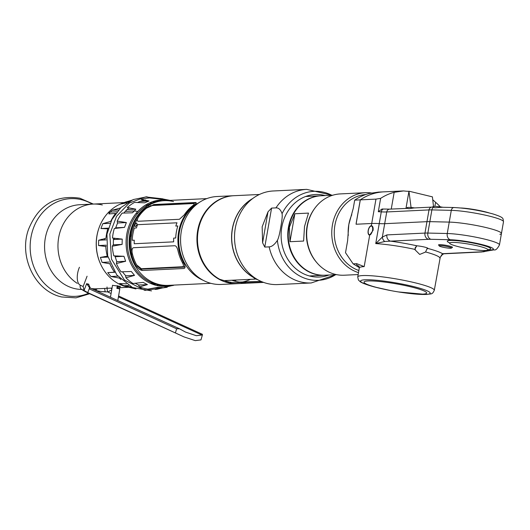 <?xml version="1.0" encoding="UTF-8"?>
<svg xmlns="http://www.w3.org/2000/svg" width="530" height="530" viewBox="0 0 530 530"><rect width="100%" height="100%" fill="white"/><g stroke="black" fill="none" stroke-linecap="round" stroke-linejoin="round"><path stroke-width="0.79" d="M98.766 228.642A42.4 37.127 87.3 0 0 100.455 263.788M77.327 283.391A42.4 37.127 -92.7 0 1 58.87 236.572A42.4 37.127 -92.7 0 1 93.061 204.083A42.4 37.127 87.3 0 0 58.87 236.572A42.4 37.127 87.3 0 0 77.327 283.391M117.103 286.955L120.27 286.346L112.519 285.365M113.387 209.82A42.4 37.127 -92.7 0 1 113.963 210.205A42.4 37.127 87.3 0 0 113.387 209.82M130.579 234.452A42.4 37.127 -92.7 0 1 131.208 237.089A42.4 37.127 87.3 0 0 130.579 234.452M131.937 252.273A42.4 37.127 -92.7 0 1 131.559 254.963A42.4 37.127 87.3 0 0 131.937 252.273M112.049 288.068L97.122 288.784A42.4 37.127 -92.7 0 1 91.557 288.572A42.4 37.127 87.3 0 0 97.122 288.784L92.498 289.002M149.208 206.501A42.4 37.127 87.3 0 0 148.645 206.196M147.062 205.408A42.4 37.127 87.3 0 0 145.829 204.865M173.509 201.552A42.4 37.127 87.3 0 0 164.234 200.665A42.4 37.127 87.3 0 0 129.227 239.481A42.4 37.127 87.3 0 0 159.033 284.484A42.4 37.127 87.3 0 0 168.301 285.365A42.4 37.127 -92.7 0 1 129.843 234.227A42.4 37.127 -92.7 0 1 164.234 200.665L162.438 200.751A42.4 37.127 -92.7 0 0 127.425 239.567A42.4 37.127 -92.7 0 0 157.231 284.57A42.4 37.127 -92.7 0 0 166.506 285.451L210.841 283.325M177.033 203.401A42.4 37.127 -92.7 0 1 178 203.831M198.511 226.668A42.4 37.127 -92.7 0 1 198.836 227.536M200.168 255.301A42.4 37.127 -92.7 0 1 199.929 256.202M179.802 203.745A42.4 37.127 87.3 0 0 178.829 203.315A42.4 37.127 -92.7 0 1 179.802 203.745M221.944 198.505A42.4 37.127 87.3 0 0 221.58 198.452M180.982 233.558A42.4 37.127 87.3 0 0 181.823 251.021M203.182 280.304A42.4 37.127 -92.7 0 1 178.749 242.415A42.4 37.127 -92.7 0 1 199.439 202.367A42.4 37.127 87.3 0 0 179.405 231.848A42.4 37.127 87.3 0 0 203.182 280.304M220.95 198.73A42.4 37.127 -92.7 0 1 221.295 198.796A42.4 37.127 87.3 0 0 220.95 198.73M226.641 281.344A42.4 37.127 -92.7 0 1 224.939 281.854A42.4 37.127 87.3 0 0 226.641 281.344M225.594 282.073A42.4 37.127 87.3 0 0 227.476 281.569M154.15 204.5L145.432 208.204A42.4 37.127 87.3 0 0 130.625 234.187A42.4 37.127 87.3 0 0 135.528 264.934C137.8 268.445 140.172 270.293 142.63 270.479L183.817 268.498C185.56 268.12 185.467 266.159 183.532 262.628A42.4 37.127 -92.7 0 1 178.63 231.882A42.4 37.127 -92.7 0 1 193.437 205.898C196.378 203.639 197.008 202.513 195.331 202.52L154.15 204.5M220.169 279.529L219.606 279.555M217.393 278.283L217.936 278.257M184.91 265.908L184.076 267.12L142.888 269.094L141.358 268.73L136.621 264.881A42.4 37.127 -92.7 0 1 132.162 252.929C131.718 249.729 132.208 247.987 133.626 247.709L174.814 245.734C176.152 245.88 177.206 247.543 177.987 250.723A42.4 37.127 87.3 0 0 182.446 262.681L183.771 262.966M141.358 268.73L182.545 266.749C183.764 266.504 183.731 265.146 182.446 262.681M134.249 240.189L132.215 240.282A42.4 37.127 -92.7 0 1 134.348 228.066L136.382 227.966A42.4 37.127 -92.7 0 1 137.555 224.694L176.98 222.799A42.4 37.127 87.3 0 0 175.808 226.078L177.828 225.979A42.4 37.127 87.3 0 0 175.708 238.01L173.681 238.109A42.4 37.127 87.3 0 0 173.654 241.846L134.229 243.74A42.4 37.127 -92.7 0 1 134.249 240.189M218.804 279.118L219.347 279.091M199.141 224.468A41.267 36.133 -92.7 0 1 199.459 225.19M201.016 257.573A41.267 36.133 -92.7 0 1 200.771 258.329M204.189 214.392L203.646 214.418M142.53 270.479L137.33 265.981M152.905 205.494L155.793 204.898L196.299 202.95M135.282 262.204A41.267 36.133 -92.7 0 1 137.595 218.632M134.805 224.833C136.462 222.501 137.151 222.468 136.859 224.74C135.263 227.178 134.574 227.204 134.805 224.833M193.576 203.54C194.755 203.553 194.344 204.355 192.344 205.951A42.4 37.127 87.3 0 0 184.248 214.875L179.431 219.281L138.244 221.255C136.899 221.109 136.959 219.711 138.423 217.075A42.4 37.127 -92.7 0 1 146.518 208.151L152.395 205.521L193.576 203.54M120.336 286.339L119.382 288.863M104.675 288.419A17.172 8.036 -76.4 0 0 105.251 291.719A53.702 36.252 -15.4 0 1 101.952 291.586M79.447 267.266A12.68 5.929 -76.4 0 0 80.262 285.186L83.157 286.511L87.072 276.216M83.157 286.511L84.051 290.453L87.748 292.6L184.095 336.934L195.272 340.631L200.976 339.896L202.381 334.98L196.279 335.695L185.493 332.058L179.511 328.792L176.609 328.792L175.483 332.721M88.808 284.212L86.622 283.683L89.616 287.783L89.312 288.87A1.133 0.994 -65.4 0 1 90.299 287.995L179.511 328.792M90.299 287.995A3.505 3.087 -65.4 0 1 90.259 287.942L88.702 284.511L86.966 284.319M95.221 290.248A53.702 47.269 114.6 0 0 107.517 291.864A3.505 3.087 114.6 0 0 110.081 290.546L111.638 290.44M118.428 296.86L202.281 335.198L202.414 334.317L118.581 295.985M126.822 209.589L135.779 209.158L127.286 207.561A45.805 40.108 -92.7 0 1 134.527 202.4L144.67 202.818L149.009 200.956L141.185 199.538A45.805 40.108 -92.7 0 1 149.645 197.955L159.391 199.015L164.042 199.194L160.564 198.511L156.423 198.531M135.779 209.158L134.381 210.953L125.266 211.39L134.381 210.953A182.088 66.76 42.8 0 1 137.76 211.483A182.088 66.76 -137.2 0 0 134.381 210.953L132.421 212.782L122.132 213.12A45.805 40.108 -92.7 0 0 117.203 221.083L126.372 222.554L124.497 227.383L115.54 227.814M169.633 200.406A43.294 37.908 87.3 0 0 137.76 211.483A43.294 37.908 87.3 0 0 130.917 263.827A43.294 37.908 87.3 0 0 173.701 285.107M198.26 247.941L197.736 248.113M197.538 241.667L196.988 241.574M166.46 200.559L165.181 200.618M163.439 199.836A45.805 40.108 -92.7 0 1 165.168 200.479M197.571 242.236L197.027 242.263M197.637 247.536L198.18 247.51M140.053 201.387L149.009 200.956M168.162 203.825L169.017 204.262M108.392 228.158L100.939 228.516L102.813 223.68L110.677 221.401A45.805 40.108 87.3 0 1 115.606 213.438L108.855 213.915L110.253 212.113L116.984 211.788L110.253 212.113A182.088 66.76 -137.2 0 0 107.981 212.914A43.294 37.908 -92.7 0 1 118.336 205.017L122.629 203.169M135.958 288.93L124.378 286.213A43.294 37.908 -92.7 0 1 97.474 254.764A43.294 37.908 -92.7 0 1 107.981 212.914A182.088 66.76 42.8 0 1 110.253 212.113L112.214 210.284L118.528 209.986M120.76 207.879L112.214 210.284M131.142 200.479L125.444 202.089L121.105 203.951L126.942 202.824M156.098 201.281L153.846 201.903M151.09 202.937L151.156 203.341M153.415 204.58L154.528 205.077M126.67 202.029A43.294 37.908 -92.7 0 1 128.962 201.612M147.188 204.077A43.294 37.908 -92.7 0 1 148.433 204.64M150.175 205.527A43.294 37.908 -92.7 0 1 150.792 205.872M125.444 202.089L128.379 201.943M145.704 200.075L145.015 200.108M151.713 203.036L150.778 203.083M163.359 204.534L162.524 204.096M158.225 204.779A41.327 36.186 87.3 0 0 157.066 204.361M151.865 203.05A41.327 36.186 87.3 0 0 149.804 202.778L151.852 203.056M129.287 207.727A41.327 36.186 87.3 0 0 128.657 208.138M140.437 201.347A43.076 37.716 -92.7 0 1 148.161 200.996M152.706 201.638A43.076 37.716 -92.7 0 1 154.601 202.096M160.298 204.202A43.076 37.716 -92.7 0 1 161.186 204.64M113.261 239.534L122.218 239.103L112.473 238.043A45.805 40.108 -92.7 0 1 114.328 228.496L124.497 227.383M122.218 239.103L122.119 244.41L112.32 246.192L113.162 244.84L122.119 244.41M114.997 256.719L123.954 256.288L113.811 255.864A45.805 40.108 -92.7 0 1 112.32 246.192M123.954 256.288L125.636 261.264L116.401 263.496L116.686 261.694L125.636 261.264M121.019 271.83L131.307 271.493L121.019 271.83A45.805 40.108 -92.7 0 1 116.401 263.496M174.185 285.08L157.224 289.208A45.805 40.108 -92.7 0 1 155.051 289.413L162.372 287.538L157.715 287.353L147.916 289.128A45.805 40.108 -92.7 0 1 139.529 286.889L147.426 284.603L143.166 282.397L132.997 283.51A45.805 40.108 -92.7 0 1 125.954 277.786L134.527 275.375L131.307 271.493M172.753 285.597L174.138 285.087M125.954 277.786L125.57 275.805L134.527 275.375M126.372 222.554L117.415 222.984L117.203 221.083M165.029 285.491L163.797 286.021L171.528 285.65M162.372 287.538L155.515 287.863M139.529 286.889L138.469 285.034L147.426 284.603M134.156 288.486L135.766 288.863M131.619 287.114L123.861 285.73L119.601 283.53L126.471 283.828M119.442 278.031L119.429 278.098A45.805 40.108 87.3 0 0 120.926 279.542M119.429 278.098L110.962 276.508L107.742 272.625L114.772 272.155M110.114 263.423L109.876 263.808A45.805 40.108 87.3 0 0 114.493 272.148M109.876 263.808L102.078 262.396L100.389 257.421L107.961 257.057M106.239 246.132L105.795 246.503A45.805 40.108 87.3 0 0 107.285 256.182L100.389 257.421M105.795 246.503L98.553 245.542L98.659 240.236L106.278 239.865M100.939 228.516L107.809 228.814A45.805 40.108 87.3 0 0 105.947 238.361L98.659 240.236M117.799 276.176L110.962 276.508M114.858 272.281L107.742 272.625M109.564 262.032L102.078 262.396M106.199 245.178L98.553 245.542M110.121 223.329L102.813 223.68M158.94 285.948L160.676 285.206M128.657 285.504L123.861 285.73M153.733 284.643A41.327 36.186 87.3 0 0 155.734 284.186L153.726 284.643M158.576 284.862A43.076 37.716 -92.7 0 1 156.734 285.504M149.798 283.06A40.929 35.835 87.3 0 0 155.813 284.193M137.74 213.285L136.124 213.365M101.568 240.09A19.378 16.967 87.3 0 0 101.283 239.315M102.33 204.971A42.4 37.127 87.3 0 0 93.061 204.083L79.666 204.726A42.4 37.127 87.3 0 0 44.659 243.542A42.4 37.127 87.3 0 0 74.465 288.545A42.4 37.127 -92.7 0 0 81.633 289.459M117.329 285.65L116.852 288.373A5.3 0.636 9.9 0 1 119.806 288.963L117.832 300.291M160.848 285.233A44.242 38.736 -92.7 0 1 159.053 285.968M160.815 286.207A44.242 38.736 87.3 0 0 162.889 285.425M166.327 204.388A44.242 38.736 87.3 0 0 165.546 203.951M158.841 201.128A44.242 38.736 87.3 0 0 156.701 200.545M154.972 200.956A44.242 38.736 -92.7 0 1 156.827 201.513M162.736 204.09A44.242 38.736 -92.7 0 1 163.518 204.527M169.196 204.255A44.242 38.736 87.3 0 0 168.414 203.811M161.193 200.837A44.242 38.736 87.3 0 0 158.642 200.194M145.445 200.029A44.242 38.736 87.3 0 0 137.687 202.427M129.161 207.714A44.242 38.736 87.3 0 0 123.808 213.053M117.633 222.971A44.242 38.736 87.3 0 0 115.566 228.397M156.741 200.539A44.242 38.736 -92.7 0 1 158.887 201.122M165.605 203.951A44.242 38.736 -92.7 0 1 166.387 204.388M162.935 285.425A44.242 38.736 -92.7 0 1 160.855 286.213M113.599 238.083A44.242 38.736 87.3 0 0 113.374 244.833M114.983 255.864A44.242 38.736 87.3 0 0 116.898 261.681M122.569 271.91A44.242 38.736 87.3 0 0 125.795 275.792M135.316 283.318A44.242 38.736 87.3 0 0 138.741 285.021M162.776 286.366A44.242 38.736 87.3 0 0 165.261 285.485M233.637 195.722A44.01 38.531 87.3 0 0 233.366 195.736A44.01 38.531 87.3 0 0 197.027 236.022A44.01 38.531 87.3 0 0 227.966 282.735A44.01 38.531 87.3 0 0 237.586 283.649A44.01 38.531 87.3 0 0 237.857 283.636M237.586 283.649L221.235 284.438A44.01 38.531 87.3 0 1 211.609 283.517A44.01 38.531 -92.7 0 1 180.67 236.811A44.01 38.531 -92.7 0 1 217.015 196.517L233.366 195.736M229.364 283.04A44.01 38.531 87.3 0 0 231.405 282.357M234.439 281.072A44.01 38.531 87.3 0 0 236.479 280.012M241.024 283.311A44.01 38.531 87.3 0 0 245.768 282.238M223.309 197.769A43.135 37.769 -92.7 0 1 223.64 197.823M234.028 280.131A43.135 37.769 -92.7 0 1 232.975 280.628M229.377 282.013A43.135 37.769 -92.7 0 1 227.383 282.589M257.785 279.721A42.99 37.643 -92.7 0 1 255.917 279.098L255.433 278.926M261.336 281.49L237.539 282.636A42.99 37.643 -92.7 0 1 228.138 281.735A42.99 37.643 -92.7 0 1 224.369 280.595M231.842 280.238L231.888 280.251A42.99 37.643 87.3 0 0 235.611 281.377A42.99 37.643 87.3 0 0 239.414 282.066L261.151 281.41M250.452 279.343A42.99 37.643 -92.7 0 1 241.402 282.218M256.222 278.793A44.01 38.531 -92.7 0 1 231.762 239.871A44.01 38.531 -92.7 0 1 252.379 198.783M252.764 198.492A44.01 38.531 87.3 0 0 231.577 238.149A44.01 38.531 87.3 0 0 253.837 277.667L254.996 279.125L224.17 280.602L219.738 279.303A44.01 38.531 -92.7 0 1 198.174 230.775A44.01 38.531 -92.7 0 1 233.909 195.709L259.395 194.483M263.622 282.404L238.136 283.623A44.01 38.531 -92.7 0 1 237.712 283.643L263.191 282.245M246.311 282.212A44.01 38.531 -92.7 0 1 241.567 283.285M320.935 195.775A39.77 34.821 87.3 0 0 320.696 195.782A39.77 34.821 87.3 0 0 288.439 227.264A39.77 34.821 87.3 0 0 324.512 275.229A39.77 34.821 87.3 0 0 324.751 275.222M336.636 274.653L324.983 275.209A39.77 34.821 -92.7 0 1 288.91 227.237A39.77 34.821 -92.7 0 1 321.173 195.762L332.82 195.199M294.859 213.756L289.393 227.218L289.976 241.713L303.617 241.057L304.511 226.489L308.493 213.1L294.859 213.756L289.976 241.713M316.728 262.535A39.77 34.821 -92.7 0 1 307.049 226.37A39.77 34.821 -92.7 0 1 314.164 209.165M277.395 240.388C274.547 244.635 271.797 246.794 269.147 246.867L264.768 247.079L262.595 242.78L262.165 226.767L268.001 211.815L271.579 208.091L275.951 207.879C278.621 207.694 280.655 209.622 282.059 213.669C282.477 215.717 282.053 220.155 280.781 226.979C279.674 233.783 278.541 238.255 277.395 240.388A44.546 39.001 87.3 0 0 335.609 274.699M275.951 207.879A46.852 41.022 87.3 0 1 306.724 189.369L273.314 190.972A46.852 41.022 87.3 0 0 235.307 228.052A46.852 41.022 -92.7 0 0 277.806 284.564L311.223 282.96A46.852 41.022 -92.7 0 1 269.147 246.867M325.162 195.57A41.313 36.172 87.3 0 0 281.801 227.198A41.313 36.172 87.3 0 0 293.461 266.491A41.313 36.172 87.3 0 0 328.978 275.017M369.695 235.101L373.087 230.351C373.365 227.489 372.775 225.939 371.331 225.701A4.803 2.246 -76.4 0 0 368.191 230.51A4.803 2.246 -76.4 0 0 369.695 235.101L364.19 266.61A38.862 4.664 -170.1 0 0 359.294 267.988L357.73 276.945L358.399 280.012L360.426 281.914L363.494 283.471L373.968 286.849L391.021 290.645M425.55 252.041L427.074 248.616A41.208 4.942 9.9 0 1 427.657 248.769L427.909 248.457A7.042 0.848 -170.1 0 0 424.384 247.04A7.042 0.848 -170.1 0 0 416.951 245.814L415.931 245.94A41.208 4.942 9.9 0 1 416.626 246.092L414.665 249.411L419.707 254.433L425.55 252.041M383.76 191.853A57.24 50.118 87.3 0 0 383.733 191.853A57.24 50.118 87.3 0 0 360.261 199.87L356.16 223.355A0.908 0.424 -76.4 0 0 356.445 224.223L371.716 223.488A38.862 4.664 9.9 0 1 379.222 223.607A28.262 3.392 -170.1 0 0 384.681 223.693L426.961 221.666A28.262 3.392 9.9 0 1 429.843 221.646L449.248 222.103A29.958 3.591 9.9 0 1 482.267 226.694A29.958 3.591 9.9 0 1 501.446 233.485A29.958 3.591 -170.1 0 0 482.267 226.694A29.958 3.591 -170.1 0 0 449.248 222.103L429.843 221.646A28.262 3.392 -170.1 0 0 426.961 221.666L384.681 223.693A28.262 3.392 9.9 0 1 379.222 223.607A38.862 4.664 -170.1 0 0 371.716 223.488L356.061 224.243L360.314 199.87A57.24 50.118 -92.7 0 1 383.786 191.853L403.568 190.926A10.626 1.272 -170.1 0 0 408.955 191.277L411.075 207.508M359.101 266.418A42.254 5.068 9.9 0 1 356.769 263.682L364.19 266.61M356.769 263.682L353.139 263.854L345.52 252.717L347.614 240.733L348.806 224.588A38.862 34.033 -92.7 0 1 351.794 214.716M360.261 199.87L354.696 200.141L353.272 208.29L348.806 224.588A38.862 34.033 -92.7 0 0 348.276 235.479M415.189 249.915L415.348 247.272M354.696 200.141A57.24 50.118 -92.7 0 1 369.509 193.41L378.552 192.098M441.457 255.208A5.26 3.902 49.4 0 0 442.285 254.705L440.264 257.242L442.524 253.691L480.591 251.863A23.009 2.763 -170.1 0 0 482.28 251.69L492.078 249.829A24.705 2.961 -170.1 0 0 480.962 244.323A24.705 2.961 -170.1 0 0 450.341 239.752L430.93 239.295A23.009 2.763 -170.1 0 0 428.584 239.315L390.524 241.143A5.26 4.604 -92.7 0 1 386.9 234.909L382.349 237.076L375.737 243.595L381.275 211.861A3.564 2.445 -86.6 0 1 383.852 209.032L389.623 209.131A3.564 3.12 87.3 0 0 386.734 211.947L429.008 209.92A28.262 3.392 9.9 0 1 431.89 209.893L451.295 210.35A29.958 3.591 9.9 0 1 484.321 214.948A29.958 3.591 9.9 0 1 503.5 221.739C502.652 218.367 505.03 217.83 492.827 213.901C479.305 210.291 466.387 208.171 454.077 207.535A3.564 2.763 91.4 0 0 451.295 210.35L447.254 233.518L427.849 233.061L431.89 209.893A3.564 2.763 91.4 0 1 433.606 207.323L435.024 207.806L442.232 207.256L454.077 207.535A3.564 2.763 91.4 0 1 454.601 207.614M353.139 263.854L359.333 267.643M416.951 245.814A42.367 5.081 9.9 0 0 390.524 241.143L384.72 241.514L375.737 243.595A38.862 4.664 -170.1 0 1 414.679 249.332M358.856 270.505A38.862 34.033 -92.7 0 1 334.437 228.827A38.862 34.033 -92.7 0 1 365.746 194.536M384.72 241.514A5.26 3.902 -130.6 0 1 382.349 237.076L386.734 211.947A28.262 3.392 -170.1 0 1 381.275 211.861A38.862 4.664 9.9 0 0 378.307 211.728L380.633 198.372L375.969 199.114L360.314 199.87M427.909 248.457A42.367 5.081 9.9 0 1 442.524 253.691A5.26 4.604 87.3 0 0 443.676 253.804L481.737 251.975L493.96 249.849C495.563 250.491 497.392 248.842 499.459 244.906A29.958 3.591 -170.1 0 0 480.279 238.116A29.958 3.591 -170.1 0 0 447.254 233.518A5.26 4.081 -88.6 0 0 450.341 239.752M442.285 254.705A5.26 3.902 49.4 0 0 442.292 254.705L443.749 253.797M358.147 274.553L344.255 275.216A40.704 35.636 -92.7 0 1 335.357 274.368A40.704 35.636 -92.7 0 1 306.744 231.173A40.704 35.636 -92.7 0 1 340.353 193.907L365.462 192.701A40.704 35.636 -92.7 0 1 371.384 192.98M358.485 272.619A40.704 35.636 -92.7 0 1 331.932 228.814A40.704 35.636 -92.7 0 1 365.462 192.701M372.358 226.953A4.803 2.246 103.6 0 1 372.689 226.661M370.722 234.677A4.803 2.246 103.6 0 1 370.583 234.306M369.688 234.691A4.412 2.06 103.6 0 1 368.31 230.484A4.412 2.06 103.6 0 1 371.192 226.071A4.412 2.06 103.6 0 1 372.563 230.278A4.412 2.06 103.6 0 1 369.688 234.691M449.765 242.939A22.048 2.643 9.9 0 1 453.899 240.481A22.048 2.643 9.9 0 1 479.663 244.496A22.048 2.643 9.9 0 1 487.845 249.584M434.574 207.707A9.891 1.186 9.9 0 1 433.374 207.15L433.374 207.15A24.705 2.961 9.9 0 0 433.315 207.15M408.637 208.714A9.891 1.186 9.9 0 1 407.822 208.369L389.623 209.131M383.435 209.058A35.305 4.233 -170.1 0 0 382.044 208.999L382.958 209.218M440.324 206.859A57.24 50.118 87.3 0 0 435.587 202.308L432.738 199.75M391.253 209.052L394.174 192.317L403.568 190.926M392.551 191.456L391.107 191.496M394.174 192.317A57.24 50.118 87.3 0 0 380.633 198.372M382.044 208.999L378.307 211.728M407.524 208.383L409.08 208.714L413.831 207.965L431.897 207.097A3.564 3.12 87.3 0 0 429.008 209.92L424.967 233.081L386.9 234.909M499.869 234.32A29.958 3.591 -170.1 0 0 501.446 233.485L499.459 244.906M433.487 206.442L432.414 196.855L409.259 191.264M442.947 207.27A10.149 1.219 -170.1 0 0 434.123 206.382A10.149 1.219 -170.1 0 0 433.553 207.349M414.679 207.926A10.149 1.219 -170.1 0 0 408.246 207.415A10.149 1.219 -170.1 0 0 407.464 208.27M439.271 245.96A6.221 0.749 -170.1 0 1 440.026 245.648A6.221 0.749 9.9 0 1 447.34 246.556A6.221 0.749 9.9 0 1 451.441 248.086A6.221 0.749 9.9 0 1 450.719 248.225A6.221 0.749 -170.1 0 1 444.12 247.464A6.221 0.749 -170.1 0 1 439.271 245.96L438.582 244.999A7.069 0.848 9.9 0 1 439.443 244.641A7.069 0.848 9.9 0 1 447.757 245.675A7.069 0.848 9.9 0 1 452.415 247.417L451.441 248.086M452.09 242.448A19.411 2.325 9.9 0 1 478.133 246.019A19.411 2.325 9.9 0 1 485.447 250.498A19.411 2.325 9.9 0 1 459.404 246.92A19.411 2.325 9.9 0 1 452.09 242.448M489.13 212.901A19.411 2.325 -170.1 0 0 460.987 207.992M422.649 294.143A31.8 3.816 9.9 0 1 388.934 290.241A31.8 3.816 9.9 0 1 364.156 282.576A31.8 3.816 9.9 0 1 368.012 280.96A31.8 3.816 9.9 0 1 405.39 285.617A31.8 3.816 9.9 0 1 426.352 293.435A31.8 3.816 9.9 0 1 422.649 294.143M182.545 266.749L184.076 267.12M111.751 289.777A12.68 5.929 103.6 0 1 111.413 288.095M107.696 291.858A16.43 7.685 103.6 0 1 107.02 286.982M80.262 285.186A3.955 3.485 114.6 0 0 81.547 289.34A16.43 7.685 -76.4 0 1 80.938 288.989L87.887 292.938A53.702 47.269 -65.4 0 1 81.547 289.34L84.164 290.533M84.051 290.453L86.622 283.683M87.748 292.6L89.583 287.77M176.609 328.792L89.312 288.87M107.517 291.864L111.101 293.507M104.516 238.579A43.473 38.061 -92.7 0 1 104.768 239.938M104.801 256.487A43.473 38.061 -92.7 0 1 104.675 257.216M92.286 204.123A48.912 42.824 -92.7 0 0 81.342 199.658A48.912 42.824 87.3 0 0 30.972 237.354A48.912 42.824 87.3 0 0 64.647 295.329A48.912 42.824 -92.7 0 0 88.59 293.262M96.354 288.823A48.912 42.824 -92.7 0 1 94.658 289.99M117.958 238.454A42.4 37.127 -92.7 0 1 118.117 239.302M331.793 195.252A44.546 39.001 87.3 0 0 282.059 213.669M264.768 247.079L271.579 208.091M262.595 242.78L268.001 211.815M406.311 293.063A35.305 4.233 -170.1 0 0 425.742 294.428A35.305 4.233 -170.1 0 0 412.446 286.293A35.305 4.233 -170.1 0 0 365.077 279.787A35.305 4.233 -170.1 0 0 383.137 289.022M440.264 257.242L434.302 290.308A38.862 4.664 -170.1 0 0 406.099 280.794A38.862 4.664 -170.1 0 0 362.626 275.567A38.862 4.664 -170.1 0 0 357.73 276.945M439.907 258.216A38.862 4.664 -170.1 0 0 425.563 251.955M375.969 199.114L371.331 225.701M430.93 239.295A5.26 4.081 -88.6 0 1 427.849 233.061A28.262 3.392 -170.1 0 0 424.967 233.081A5.26 4.604 -92.7 0 0 428.584 239.315M492.078 249.829A5.26 4.975 79.3 0 0 493.96 249.849M482.28 251.69A5.26 4.975 79.3 0 0 484.155 251.71M480.591 251.863A5.26 4.604 87.3 0 0 481.737 251.975M434.878 206.375L435.587 202.308M405.98 208.343L408.955 191.277M124.066 202.593L93.061 204.083M128.081 287.3L116.951 287.83M164.234 200.665L206.773 198.624M87.887 292.938L184.095 336.934M170.117 200.386L160.564 198.511M122.152 203.315L131.698 200.214M156.986 204.361L158.139 204.785M89.656 293.746L75.962 297.86L61.738 296.985C35.013 291.381 18.457 256.739 28.547 229.324C38.538 204.938 55.657 194.563 79.891 198.213L93.333 204.07M95.387 290.294L97.401 288.77M114.394 238.129L114.632 239.467M111.697 266.895L111.538 267.279M117.66 255.917L117.541 256.593M112.545 285.239L110.452 297.217M151.52 290.904L132.487 287.525L116.772 274.918L107.643 255.811L106.954 234.227L111.929 219.48L120.992 207.475L133.143 199.585L147.002 196.756M162.902 198.856L145.611 196.908L129.207 203.083L116.573 216.247L109.816 234.088L111.499 259.223L124.384 279.973L144.909 290.367L167.149 287.3M170.143 285.716L169.646 286.008M305.605 196.511L320.696 195.782M309.421 275.958L324.512 275.229M335.762 274.692L311.223 282.96M306.724 189.369L331.946 195.245M398.341 291.924L426.517 294.501C431.572 293.481 432.155 294.918 434.302 290.308M383.733 191.853L378.029 192.125M359.294 267.988L358.797 265.947M431.897 207.097L433.222 207.064M501.446 233.485L503.5 221.739"/></g></svg>
